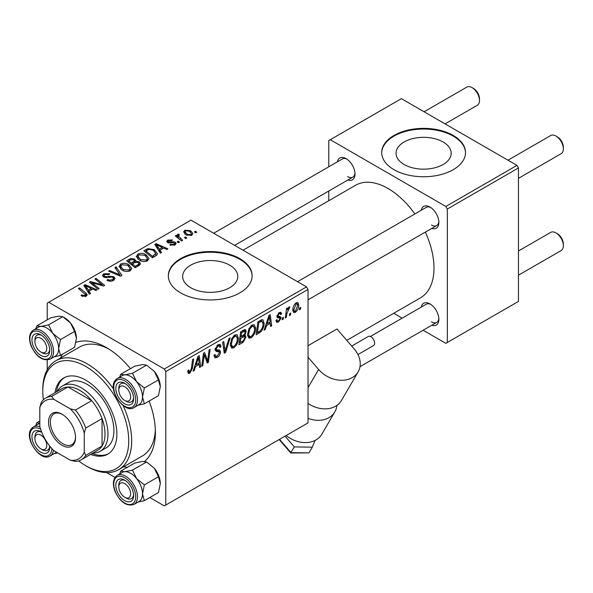 <?xml version="1.0" encoding="UTF-8"?>
<svg xmlns="http://www.w3.org/2000/svg" width="593" height="593" viewBox="0 0 593 593"><rect width="100%" height="100%" fill="white"/><g stroke="black" fill="none" stroke-linecap="round" stroke-linejoin="round"><path stroke-width="0.89" d="M443.112 141.986A27.582 15.922 0 0 0 413.062 138.532A27.582 15.922 0 0 0 396.035 153.246A27.582 15.922 0 0 0 404.115 164.498A27.582 15.922 0 0 0 434.165 167.952A27.582 15.922 0 0 0 451.191 153.246A27.582 15.922 0 0 0 443.112 141.986M453.252 135.449A41.91 24.202 0 0 0 407.576 130.201A41.91 24.202 0 0 0 381.699 152.557A41.91 24.202 0 0 0 393.974 169.672A41.91 24.202 0 0 0 439.65 174.913A41.91 24.202 0 0 0 465.527 152.557A41.91 24.202 0 0 0 453.252 135.449M465.52 152.898A41.91 24.202 0 0 0 453.252 136.131A41.91 24.202 0 0 0 407.851 130.823A41.91 24.202 0 0 0 381.707 152.898M190.724 287.701A27.582 15.922 180 0 1 182.651 276.442A27.582 15.922 180 0 1 199.671 261.728A27.582 15.922 180 0 1 229.728 265.182A27.582 15.922 180 0 1 237.808 276.442A27.582 15.922 180 0 1 220.781 291.148A27.582 15.922 180 0 1 190.724 287.701M239.861 258.644A41.91 24.202 0 0 0 194.185 253.396A41.91 24.202 0 0 0 168.316 275.752A41.91 24.202 0 0 0 180.591 292.868A41.91 24.202 0 0 0 226.267 298.109A41.91 24.202 0 0 0 252.136 275.752A41.91 24.202 0 0 0 239.861 258.644M252.136 276.101A41.91 24.202 0 0 0 239.861 259.326A41.91 24.202 0 0 0 194.46 254.019A41.91 24.202 0 0 0 168.316 276.101M421.267 210.256A12.572 7.257 60 0 1 429.984 207.053L429.984 207.053A12.572 7.257 60 0 1 438.872 222.457A12.572 7.257 60 0 1 431.748 228.401M430.763 207.543A10.481 6.049 -120 0 0 426.226 207.394L297.553 281.682M337.395 161.83A12.572 7.257 60 0 1 346.112 158.635L346.112 158.635A12.572 7.257 60 0 1 354.999 174.031A12.572 7.257 60 0 1 347.876 179.983M346.89 159.117A10.481 6.049 -120 0 0 342.354 158.968L213.68 233.257M421.267 307.1A12.572 7.257 60 0 1 429.984 303.905L429.984 303.905A12.572 7.257 60 0 1 438.872 319.301A12.572 7.257 60 0 1 431.748 325.253M430.763 304.387A10.481 6.049 -120 0 0 426.226 304.239L370.38 336.483M60.656 357.957A69.159 39.931 60 0 1 62.339 354.332M75.971 342.346A69.159 39.931 60 0 1 106.495 347.617A69.159 39.931 60 0 1 106.495 347.624A69.159 39.931 60 0 1 130.438 368.668M108.771 348.995A62.873 36.299 -120 0 0 79.506 347.075L55.801 360.759A62.873 36.299 60 0 1 87.23 363.872A62.873 36.299 60 0 1 113.545 389.023M346.786 340.375L420.533 297.797A64.963 37.507 -120 0 0 425.344 232.1M414.863 213.954A64.963 37.507 -120 0 0 388.044 188.492A64.963 37.507 -120 0 0 355.563 185.275L243.063 250.224M306.544 286.879L308.026 289.443L165.773 371.574L164.291 369.009L306.544 286.879L190.961 220.144L47.225 303.134L47.225 319.864M47.225 360.018L47.225 369.736M165.773 371.574L165.773 505.043L164.291 505.896L149.799 497.527M115.027 477.454L106.614 472.599M255.627 328.3C255.642 332.095 254.138 335.282 251.106 337.862L248.875 338.121L247.54 334.741L248.964 328.618L252.04 325.031L254.36 324.808L255.627 328.3L254.441 327.61M266.546 325.527L265.271 329.53L264.107 330.205L268.925 315.446L270.245 314.683L271.661 325.839L270.578 326.469L270.23 323.4L266.546 325.527L265.775 325.083M189.849 373.227L188.307 373.471L187.825 370.662L188.908 369.884L189.145 371.885L189.923 371.789L191.339 368.72L192.584 359.521L193.674 358.891L192.391 368.409L189.849 373.227L187.736 372.004M213.999 355.289L215.355 356.067L217.283 355.993L219.388 352.768L219.106 351.886L216.297 351.471L215.074 349.551L217.979 344.696L220.122 344.377L221.004 346.69L219.929 347.431L219.403 345.912L217.942 346.119L216.156 348.854L216.556 349.692L219.744 350.092L220.463 352.034C220.27 354.392 219.188 356.193 217.208 357.431L214.859 357.853L213.999 355.229L215.074 354.466L215.57 356.289L213.999 355.377M219.106 351.886L215.074 349.544M230.158 337.825L225.629 352.42L224.25 353.213L222.664 342.154L223.754 341.524L225.11 351.004L229.002 338.492L230.158 337.825M238.379 338.255C238.401 342.05 236.896 345.237 233.857 347.817L231.633 348.076L230.299 344.696L231.722 338.573L234.798 334.986L237.118 334.763L238.379 338.255L237.193 337.565M300.733 307.344L300.488 309.198L299.406 309.82L299.635 307.982L300.733 307.344M308.026 289.443L308.026 422.905L165.773 505.043M244.005 334.786L246.058 336.891L243.078 342.346L238.92 344.741L240.676 331.754L244.768 329.589L245.539 329.701L246.199 331.48L244.768 335.223L245.458 335.349M195.557 366.511L194.282 370.514L193.11 371.188L197.929 356.43L199.248 355.667L200.671 366.83L199.582 367.452L199.241 364.384L195.557 366.511L194.786 366.066M203.94 357.631L202.828 365.577L201.739 366.207L203.51 353.206L204.652 352.553L207.617 361.004L209.062 350.003L210.152 349.373L208.402 362.36L207.261 363.02L204.274 354.599L203.94 357.631L202.984 357.082M276.998 315.617L280.541 316.766L281.089 318.033L278.54 322.021L276.642 322.333L275.967 320.398L277.042 319.62L277.509 321.05L278.591 320.902L280.007 318.752L279.785 318.122L276.909 316.454L279.17 312.637L281.008 312.341L281.623 313.867L280.548 314.646L280.141 313.608L279.118 313.756L277.991 315.609L278.206 316.373L276.99 315.669M279.785 318.122L277.442 317.7L276.909 316.425M260.898 331.769L256.161 334.786L257.918 321.799L261.824 319.694L263.018 319.827L264.115 323.126C264.174 326.143 263.107 329.026 260.898 331.769L259.867 331.168M298.731 304.987C298.798 307.863 297.679 310.309 295.373 312.303L293.631 312.504L292.809 310.317C292.705 307.337 293.839 304.832 296.218 302.793L297.894 302.615L298.731 304.987L297.434 304.231M290.763 313.097L290.518 314.957L289.436 315.58L289.666 313.734L290.763 313.097M286.908 313.556L286.36 317.351L285.27 317.981L286.545 308.538L287.635 307.908L287.36 309.865L289.11 306.9L289.844 306.796L286.908 313.556L285.937 312.993M283.491 317.299L283.239 319.153L282.164 319.775L282.387 317.937L283.491 317.299M179.516 242.159L178.434 242.782L177.181 241.796L178.278 241.158L179.516 242.159M186.788 237.956L185.713 238.579L184.453 237.593L185.557 236.955L186.788 237.956M136.294 256.784L137.806 254.1C140.719 252.944 143.454 253.137 146.004 254.701L149.036 258.533L147.509 260.787C144.685 261.913 142.001 261.735 139.466 260.253L136.249 256.324M161.548 252.529L160.377 253.204L154.825 244.435L156.137 243.671L167.93 248.838L166.848 249.468L163.675 248.037L159.991 250.157L161.548 252.529M139.348 265.345L135.189 267.747L126.576 260.742L130.838 258.481L134.618 259.015L135.715 261.298L139.103 261.758L140.526 263.737L139.348 265.345M135.923 260.623L135.715 262.113M121.899 275.419L120.52 276.212L108.563 271.142L109.653 270.512L119.905 274.863L114.894 267.487L116.058 266.813L121.899 275.419M81.849 296.055L80.996 295.455L81.945 294.751L82.746 295.329L85.118 295.41L85.622 294.728L78.476 288.509L79.573 287.879L85.889 293.009L87.223 294.869L86.259 296.152L81.849 296.055M99.098 288.583L98.008 289.214L89.41 282.201L90.544 281.542L102.315 284.914L94.962 278.992L96.051 278.362L104.672 285.366L103.538 286.019L91.759 282.676L99.098 288.583M164.291 369.009L48.708 302.274M90.551 293.52L89.38 294.195L83.828 285.418L85.147 284.662L96.941 289.829L95.858 290.451L92.678 289.021L88.994 291.148L90.551 293.52M113.619 280.356C111.328 281.542 109.082 281.49 106.896 280.185L107.844 279.488L109.646 280.215L112.477 279.614L113.522 278.332L112.84 277.398L111.654 277.035L107.081 277.635L103.59 277.035L102.374 275.449L103.745 273.766L109.779 273.751L109.03 274.574L104.917 274.492L103.997 275.582L104.605 276.375L105.939 276.672L108.875 276.227L113.826 276.716L115.101 278.443L113.619 280.356M119.052 266.739L120.564 264.055C123.477 262.899 126.205 263.099 128.763 264.656L131.794 268.488L130.267 270.742C127.443 271.868 124.76 271.69 122.217 270.208L119.008 266.279M169.82 244.961L170.621 244.175L174.053 244.375L174.772 243.508L173.43 242.641L167.649 242.619L166.729 241.395L167.76 240.076L172.504 239.98L171.562 240.676L168.657 240.647L168.56 241.9L173.393 241.736L175.306 242.218L176.173 243.441L174.95 244.946L169.82 244.961M168.153 242.856L168.153 241.314L168.56 242.982M155.507 256.013L152.438 257.792L143.817 250.787L147.857 248.608L154.254 249.66L157.427 253.641L156.923 254.908L155.507 256.013M191.776 235.228L186.209 234.976L183.615 231.87L184.808 230.232L190.479 230.595L192.91 233.56L191.776 235.228M182.629 240.358L181.54 240.988L175.269 235.895L176.358 235.265L177.648 236.325L177.248 235.124L177.7 234.331L178.708 234.072L179.457 234.998L178.285 235.844L182.629 240.358M196.757 232.204L195.675 232.819L194.422 231.841L195.527 231.203L196.757 232.204M123.062 405.508A62.873 36.299 60 0 1 118.667 469.656L142.379 455.965A62.873 36.299 -120 0 0 155.344 429.658M516.97 165.388L518.452 167.96L447.322 209.025L445.84 206.46L516.97 165.388L401.387 98.66L328.774 140.578L328.774 166.811M328.774 191.005L328.774 200.738M447.322 209.025L447.322 342.487L445.84 343.347L423.128 330.227M402.165 318.13L393.737 313.267M447.322 342.487L518.452 301.422L518.452 167.96M445.84 206.46L330.257 139.726M431.467 225.021A10.481 6.049 -120 0 0 436.707 225.54A10.481 6.049 -120 0 0 438.842 221.545M347.594 176.595A10.481 6.049 -120 0 0 352.835 177.122A10.481 6.049 -120 0 0 354.97 173.119M431.467 321.873A10.481 6.049 -120 0 0 436.707 322.392A10.481 6.049 -120 0 0 438.842 318.389M149.139 401.061A69.159 39.931 60 0 1 155.396 432.319A69.159 39.931 60 0 1 144.67 461.421M127.51 467.202A69.159 39.931 60 0 1 123.529 466.847M90.544 283.128L90.544 281.542M102.315 285.693L102.315 284.914M96.051 279.889L96.051 278.362M91.759 284.114L91.759 282.676M85.147 287.501L85.147 284.662M88.994 293.579L88.994 291.148M86.734 287.501L88.372 290.11L91.315 288.413L85.474 285.782L86.734 287.501L86.734 290.007M88.372 292.601L88.372 290.11M85.474 288.02L85.474 285.782M91.315 289.807L91.315 288.413M81.945 296.107L81.945 294.751M82.746 296.47L82.746 295.329M85.118 296.611L85.118 295.41M79.573 289.399L79.573 287.879M85.889 296.344L85.889 293.009M107.844 280.659L107.844 279.488M108.171 280.8L108.171 279.688M109.646 281.186L109.646 280.215M112.477 280.889L112.477 279.614M103.745 277.116L103.745 273.766M104.605 277.465L104.605 276.375M105.939 277.672L105.939 276.672M113.826 280.23L113.826 276.716M109.653 271.601L109.653 270.512M119.905 275.953L119.905 274.863M116.058 269.222L116.058 266.813M120.564 269.059L120.564 264.055M128.763 266.042L128.763 264.656M120.675 269.155L120.675 266.398L123.344 269.615L129.133 270L130.171 268.407L127.569 265.212L121.743 264.774L120.698 266.709L120.698 269.17M123.344 270.764L123.344 269.615M129.133 271.231L129.133 270M130.838 259.69L130.838 258.481M134.618 262.632L134.618 259.015M139.103 265.486L139.103 261.758M128.674 260.935L131.357 263.114L134.433 260.838L134.433 262.736L134.433 260.838L133.581 259.66L130.519 259.867L128.674 260.935L128.674 262.447M131.357 264.634L131.357 263.114M132.365 263.929L135.278 266.294L138.302 264.485L138.881 263.537L137.999 262.365L134.648 262.61L132.365 263.929L132.365 265.449M135.278 267.695L135.278 266.294M138.302 265.946L138.302 264.485M170.621 245.339L170.621 244.175M174.053 245.361L174.053 244.375M167.76 242.678L167.76 240.076M169.279 243.093L169.279 242.189M173.393 242.633L173.393 241.736M175.306 244.716L175.306 242.218M156.137 246.51L156.137 243.671M159.991 252.596L159.991 250.157M157.723 246.518L159.369 249.119L162.312 247.422L156.463 244.798L157.723 246.518L157.723 249.016M159.369 251.61L159.369 249.119M156.463 247.029L156.463 244.798M162.312 248.823L162.312 247.422M147.857 249.861L147.857 248.608M154.254 251.017L154.254 249.66M145.915 250.98L152.52 256.339L155.789 253.419L153.113 250.246L149.013 249.386L145.915 250.98L145.915 252.492M152.52 257.74L152.52 256.339M153.906 256.939L153.906 255.539M137.806 259.104L137.806 254.1M146.004 256.087L146.004 254.701M137.917 259.2L137.917 256.443L140.593 259.66L146.375 260.045L147.42 258.452L144.818 255.257L138.984 254.82L137.939 256.754L137.939 259.215M140.593 260.809L140.593 259.66M146.375 261.276L146.375 260.045M184.808 233.99L184.808 230.232M190.479 232.011L190.479 230.595M185.705 230.803L185.031 231.819L187.166 234.287L190.842 234.68L191.457 233.709L189.397 231.218L185.705 230.803M187.166 235.436L187.166 234.287M190.842 235.629L190.842 234.68M185.557 238.46L185.557 236.955M176.358 236.785L176.358 235.265M177.648 237.823L177.648 236.325M177.7 237.867L177.7 234.331M178.708 235.154L178.708 234.072M178.278 242.656L178.278 241.158M195.527 232.701L195.527 231.203M299.547 308.656L300.488 309.198M241.862 341.642L243.078 342.346M243.679 330.027L246.199 331.48M243.338 335.319L246.058 336.891M241.559 332.643L241.017 336.691L244.524 334.17L245.117 332.147L244.739 331.176L241.559 332.643L240.625 332.102M240.083 336.149L241.017 336.691M242.196 330.872L243.412 331.576M240.81 338.21L240.217 342.591L243.3 340.753L244.983 337.484L244.62 336.468L240.81 338.21L239.876 337.669M239.283 342.057L240.217 342.591M241.885 336.187L243.093 336.891M230.373 345.808L233.857 347.817M232.567 339.003L231.374 344.133L232.3 346.505L233.939 346.371C236.244 344.236 237.37 341.694 237.304 338.744L236.392 336.268L234.761 336.409L232.567 339.003L231.744 338.529M230.343 343.54L231.374 344.133M233.709 335.801L234.761 336.409M224.006 351.479L225.629 352.42M223.828 350.263L225.11 351.004M214.006 355.585L217.208 357.431M215.074 349.559L218.891 351.76M218.002 344.689L221.011 346.423M217.779 344.822L221.004 346.69M216.882 345.511L217.942 346.119M215.229 348.321L216.156 348.854M215.111 348.943L220.463 352.034M188.018 370.529L188.811 370.981M191.45 367.868L192.391 368.409M193.481 370.054L194.282 370.514M199.433 366.111L200.671 366.83M198.025 363.687L199.241 364.384M197.58 360.388L196.142 364.769L199.085 363.072L198.44 357.446L197.58 360.388L196.787 359.936M195.356 364.317L196.142 364.769M197.728 357.038L198.44 357.446M201.902 365.043L202.828 365.577M206.171 360.166L207.617 361.004M206.616 361.337L208.402 362.36M203.392 354.088L204.274 354.599M276.909 316.462L279.614 318.026M279.34 312.548L281.623 313.867M278.31 313.289L279.118 313.756M277.139 315.12L277.991 315.609M278.228 316.38L281.089 318.033M275.967 320.539L278.54 322.021M264.478 329.071L265.271 329.53M270.43 325.127L271.661 325.839M269.022 322.696L270.23 323.4M268.57 319.405L267.139 323.785L270.082 322.088L269.43 316.462L268.57 319.405L267.777 318.945M266.346 323.326L267.139 323.785M268.725 316.047L269.43 316.462M258.022 332.317L259.237 333.014M262.936 322.444L264.115 323.126M258.8 322.688L257.458 332.636L258.844 331.835C261.706 329.878 263.099 327.158 263.033 323.667L261.728 321.198L258.8 322.688L257.873 322.147M256.524 332.102L257.458 332.636M260.342 320.398L262.291 321.302L260.535 320.287M247.622 335.853L251.106 337.862M249.809 329.048L248.623 334.178L249.542 336.55L251.18 336.416C253.493 334.282 254.612 331.739 254.545 328.789L253.634 326.313L252.01 326.454L249.809 329.048L248.986 328.574M247.585 333.585L248.623 334.178M250.95 325.846L252.01 326.454M292.823 310.836L295.373 312.303M296.174 303.912L293.883 309.561L294.447 311.295L295.381 311.214L297.656 305.603L297.086 303.838L295.351 303.438M292.883 308.983L293.883 309.561M289.577 314.416L290.518 314.957M285.426 316.81L286.36 317.351M286.434 309.331L287.36 309.865M288.309 307.767L289.414 308.404M288.161 308.026L288.873 308.442M282.305 318.611L283.239 319.153M126.205 401.261L124.723 400.408A8.384 4.84 -120 0 0 130.653 396.984A8.384 4.84 -120 0 0 124.723 386.718A8.384 4.84 -120 0 0 118.8 390.142A8.384 4.84 -120 0 0 124.723 400.408L126.205 401.261A10.481 6.049 60 0 0 131.446 401.78A10.481 6.049 -120 0 0 132.624 400.69A10.481 6.049 -120 0 0 133.581 397.784A10.481 6.049 60 0 1 131.446 401.78A10.481 6.049 -120 0 1 125.427 400.764M557.42 136.901L555.938 136.049L557.42 136.901A8.384 4.84 60 0 1 563.35 147.168L563.35 148.88A10.481 6.049 -120 0 0 555.938 136.049L555.938 136.049A10.481 6.049 -120 0 0 550.704 135.53L507.971 160.199M518.452 178.345L561.178 153.676A10.481 6.049 -120 0 0 563.35 148.88M118.8 390.142L118.8 388.43A10.481 6.049 60 0 1 120.965 383.634A10.481 6.049 60 0 1 125.501 383.782A10.481 6.049 -120 0 0 120.965 383.634A10.481 6.049 -120 0 0 119.793 384.724A10.481 6.049 -120 0 0 118.837 389.356M557.42 233.753L555.938 232.893L557.42 233.753A8.384 4.84 60 0 1 563.35 244.019L563.35 245.724A10.481 6.049 -120 0 0 555.938 232.893L555.938 232.893A10.481 6.049 -120 0 0 550.704 232.374L518.452 250.995M518.452 275.196L561.178 250.528A10.481 6.049 -120 0 0 563.35 245.724M126.205 498.113L124.723 497.253A8.384 4.84 -120 0 0 130.653 493.836A8.384 4.84 -120 0 0 124.723 483.569A8.384 4.84 -120 0 0 118.8 486.986A8.384 4.84 -120 0 0 124.723 497.253L126.205 498.113A10.481 6.049 60 0 0 131.446 498.631A10.481 6.049 -120 0 0 133.581 494.629A10.481 6.049 60 0 1 131.446 498.631L131.446 498.631A10.481 6.049 -120 0 1 125.427 497.609M118.8 486.986L118.8 485.274A10.481 6.049 60 0 1 120.965 480.478A10.481 6.049 60 0 1 125.501 480.626A10.481 6.049 -120 0 0 120.965 480.478A10.481 6.049 -120 0 0 118.837 486.201M445.054 123.87L477.306 105.25A10.481 6.049 -120 0 0 479.478 100.454L479.478 98.742A8.384 4.84 60 0 0 473.548 88.476L472.065 87.623A10.481 6.049 -120 0 0 466.832 87.104L424.099 111.773M42.333 352.842L40.85 351.983A8.384 4.84 -120 0 0 46.78 348.558A8.384 4.84 -120 0 0 40.85 338.292A8.384 4.84 -120 0 0 34.928 341.716A8.384 4.84 -120 0 0 40.85 351.983L42.333 352.842A10.481 6.049 60 0 0 47.573 353.361A10.481 6.049 -120 0 0 49.708 349.359A10.481 6.049 60 0 1 47.573 353.361A10.481 6.049 -120 0 1 41.554 352.338M34.928 341.716L34.928 340.004A10.481 6.049 60 0 1 37.092 335.208A10.481 6.049 60 0 1 41.629 335.356A10.481 6.049 -120 0 0 37.092 335.208A10.481 6.049 -120 0 0 34.965 340.931M479.478 100.454A10.481 6.049 -120 0 0 472.065 87.623L473.548 88.476M42.333 449.687L40.85 448.834A8.384 4.84 -120 0 0 46.78 445.41A8.384 4.84 -120 0 0 40.85 435.143A8.384 4.84 -120 0 0 34.928 438.568A8.384 4.84 -120 0 0 40.85 448.834L42.333 449.687A10.481 6.049 60 0 0 47.573 450.206A10.481 6.049 -120 0 0 48.752 449.116A10.481 6.049 -120 0 0 49.708 446.203A10.481 6.049 60 0 1 47.573 450.206A10.481 6.049 -120 0 1 41.554 449.19M34.928 438.568L34.928 436.856A10.481 6.049 60 0 1 37.092 432.06A10.481 6.049 60 0 1 41.629 432.208A10.481 6.049 -120 0 0 37.092 432.06A10.481 6.049 -120 0 0 35.921 433.149A10.481 6.049 -120 0 0 34.965 437.782M120.631 374.331L134.744 366.185L142.505 364.591L146.597 365.125L132.484 373.271L124.723 374.858L120.631 374.331L119.771 377.066M146.597 365.125L154.365 371.44L158.457 379.876L160.295 386.718L158.457 395.687L144.344 403.833L142.513 396.984A16.767 9.681 60 0 1 140.919 402.914A16.767 9.681 -120 0 0 137.865 383.449A16.767 9.681 -120 0 0 122.269 375.621L117.229 378.527A16.767 9.681 60 0 1 132.832 386.354A16.767 9.681 60 0 1 135.879 405.82A16.767 9.681 60 0 1 133.996 407.569L139.036 404.656A16.767 9.681 -120 0 0 140.919 402.914A16.767 9.681 60 0 1 138.844 404.767M132.424 403.144A12.572 7.257 60 0 1 120.283 399.89A12.572 7.257 60 0 1 117.021 383.982A12.572 7.257 60 0 1 124.723 383.293A12.572 7.257 60 0 1 133.618 398.696A12.572 7.257 60 0 1 132.424 403.144M158.457 379.876L144.344 388.022L136.583 381.707L132.484 373.271M122.076 375.732A16.767 9.681 60 0 1 124.723 374.858A16.767 9.681 60 0 1 136.583 381.707A16.767 9.681 -120 0 1 142.513 396.984L144.344 388.022M138.021 405.241L144.344 403.833M154.365 371.44A16.767 9.681 60 0 1 160.295 386.718M120.631 471.176L134.744 463.029L142.505 461.443L146.597 461.969L154.365 468.285A16.767 9.681 60 0 1 158.702 475.801A16.767 9.681 60 0 1 160.295 483.569L158.457 492.531L144.344 500.677L142.513 493.836L144.344 484.866L136.583 478.551L132.484 470.116L124.723 471.709L120.631 471.176L119.771 473.911M154.365 468.285L158.457 476.72L160.295 483.569M117.021 491.1A12.572 7.257 60 0 1 117.021 480.834A12.572 7.257 60 0 1 124.723 480.145A12.572 7.257 60 0 1 132.424 489.722A12.572 7.257 60 0 1 133.618 495.54A12.572 7.257 60 0 1 127.028 501.656A12.572 7.257 60 0 1 117.021 491.1M133.996 504.413L139.036 501.508A16.767 9.681 -120 0 0 140.919 486.075A16.767 9.681 -120 0 0 122.269 472.465L117.229 475.378A16.767 9.681 60 0 1 135.879 488.98A16.767 9.681 60 0 1 133.996 504.413C126.62 506.637 120.268 502.227 114.946 491.197C112.307 483.68 113.063 478.403 117.229 475.378M146.597 461.969L132.484 470.116M158.457 476.72L144.344 484.866M138.021 502.093L144.344 500.677M122.076 472.577A16.767 9.681 60 0 1 124.723 471.709A16.767 9.681 60 0 1 136.583 478.551A16.767 9.681 60 0 1 142.513 493.836A16.767 9.681 60 0 1 138.844 501.619M38.204 327.306A16.767 9.681 60 0 1 40.85 326.439A16.767 9.681 -120 0 1 52.71 333.281A16.767 9.681 60 0 1 57.047 340.797A16.767 9.681 -120 0 0 38.397 327.195L33.356 330.108A16.767 9.681 60 0 1 52.006 343.71A16.767 9.681 60 0 1 50.123 359.143L55.164 356.237A16.767 9.681 -120 0 0 57.047 340.797A16.767 9.681 60 0 1 58.64 348.565L60.471 339.596L52.71 333.281L48.611 324.845L40.85 326.439L36.759 325.905L35.899 328.641M48.552 344.451A12.572 7.257 60 0 1 49.745 350.27A12.572 7.257 60 0 1 43.156 356.386A12.572 7.257 60 0 1 33.149 345.83A12.572 7.257 60 0 1 33.156 335.564A12.572 7.257 60 0 1 40.85 334.875A12.572 7.257 60 0 1 48.552 344.451M36.759 325.905L50.872 317.759L58.633 316.173L62.725 316.699L70.493 323.015L74.585 331.45L60.471 339.596M62.725 316.699L48.611 324.845M74.585 331.45L76.423 338.299L74.585 347.261L60.471 355.407L58.64 348.565A16.767 9.681 60 0 1 54.971 356.349M54.148 356.823L60.471 355.407M63.866 317.381A16.767 9.681 60 0 1 70.493 323.015A16.767 9.681 60 0 1 76.423 338.299M39.813 420.986L36.759 422.757L35.899 425.492M49.693 445.988A12.572 7.257 60 0 1 49.745 447.122A12.572 7.257 60 0 1 48.552 451.562A12.572 7.257 60 0 1 36.41 448.308A12.572 7.257 60 0 1 33.149 432.408A12.572 7.257 60 0 1 40.85 431.719A12.572 7.257 60 0 1 41.806 432.327M53.459 450.317A16.767 9.681 60 0 1 52.006 454.245A16.767 9.681 60 0 1 50.123 455.995L55.164 453.082A16.767 9.681 -120 0 0 56.372 452.148A16.767 9.681 60 0 1 54.971 453.193M39.813 423.343L36.759 422.757M54.148 453.667L57.758 452.948M38.204 424.158A16.767 9.681 60 0 1 39.813 423.461A16.767 9.681 -120 0 0 38.397 424.047L33.356 426.953A16.767 9.681 60 0 1 39.939 426.908M90.647 454.371A44.008 25.41 -120 0 0 107.756 454.179A44.008 25.41 -120 0 0 114.501 418.91A44.008 25.41 -120 0 0 85.755 380.128A44.008 25.41 -120 0 0 63.747 377.949A44.008 25.41 -120 0 0 55.023 392.67M64.504 377.548A44.008 25.41 -120 0 0 56.505 391.81M78.639 460.894A60.775 35.091 -120 0 0 85.748 465.683A60.775 35.091 -120 0 0 128.725 440.873A60.775 35.091 -120 0 0 85.755 366.444A60.775 35.091 -120 0 0 42.778 391.254A60.775 35.091 -120 0 0 43.371 399.808M87.23 466.543L85.748 465.683A60.775 35.091 -120 0 0 85.755 465.683L87.23 466.543A62.873 36.299 60 0 0 118.667 469.656M57.291 391.358A37.722 21.778 60 0 1 62.443 385.961L68.373 382.537A37.722 21.778 60 0 1 87.23 384.405A37.722 21.778 60 0 1 111.877 417.65A37.722 21.778 60 0 1 106.095 447.878L100.165 451.295A37.722 21.778 60 0 1 92.923 453.059M42.778 391.254L42.778 389.542A62.873 36.299 60 0 1 55.801 360.759M92.13 453.519A44.008 25.41 -120 0 0 108.482 453.727M48.559 421.964A19.072 11.008 60 0 1 62.043 414.181A19.072 11.008 60 0 1 75.526 437.538A19.072 11.008 60 0 1 62.043 445.321A19.072 11.008 60 0 1 48.559 421.964M62.495 414.448A17.812 10.281 -120 0 0 54.022 413.81A17.812 10.281 -120 0 0 50.338 421.964A17.812 10.281 -120 0 0 58.114 439.895A17.812 10.281 -120 0 0 71.835 444.668A17.812 10.281 -120 0 0 75.519 437.011M62.443 385.961A37.722 21.778 60 0 1 91.515 396.065A37.722 21.778 60 0 1 107.978 434.032A37.722 21.778 60 0 1 100.165 451.295M84.273 452.111L85.755 455.417A35.624 20.57 60 0 1 81.337 459.753L97.637 450.339A35.624 20.57 -120 0 0 102.055 446.01A35.624 20.57 -120 0 0 105.013 434.032A35.624 20.57 -120 0 0 102.055 418.628A35.624 20.57 -120 0 0 91.678 400.66L67.973 386.977A35.624 20.57 -120 0 0 62.013 388.63L45.713 398.044A35.624 20.57 60 0 1 51.673 396.383L53.793 399.319A33.527 19.361 -120 0 0 39.813 407.391L39.813 426.449A33.527 19.361 -120 0 0 53.793 450.658L70.293 460.183A33.527 19.361 -120 0 0 84.273 452.111L84.273 433.06A33.527 19.361 -120 0 0 70.293 408.851L53.793 399.319M70.293 408.851L75.378 410.074L91.678 400.66A35.624 20.57 -120 0 0 67.973 386.977L51.673 396.383M85.755 455.417L102.055 446.01L102.055 418.628L85.755 428.042L84.273 433.06M39.813 407.391L41.295 402.373A35.624 20.57 60 0 1 45.713 398.044M81.337 459.753A35.624 20.57 60 0 1 75.378 461.406L70.293 460.183M75.378 410.074A35.624 20.57 60 0 1 85.755 428.042M351.708 346.075L368.305 336.49A5.241 3.024 60 0 1 372.589 338.166A5.241 3.024 60 0 1 373.546 345.563L357.95 354.57M286.174 435.521A25.151 19.495 30.2 0 0 321.843 434.18L334.815 411.898A25.151 19.495 30.2 0 0 336.861 405.427M308.026 418.361A25.151 19.495 30.2 0 0 334.815 411.898M308.026 357.208L318.611 369.469A25.151 19.495 30.2 0 0 358.128 371.855A25.151 19.495 30.2 0 0 354.177 348.936L336.972 329.004L308.026 345.712M308.026 403.448A25.151 19.495 30.2 0 0 341.479 400.453L358.128 371.855M279.177 439.561L290.77 452.985L308.983 452.874L312.318 447.159L294.343 446.922L285.063 436.166M315.091 440.414L312.318 447.159M291.067 452.044L294.343 446.922M95.866 283.951L95.866 282.987M99.735 284.996L99.735 284.054M93.879 285.841L93.879 284.284M108.875 277.368L108.875 276.227M116.828 274.648L116.828 273.499M129.23 260.609L129.23 259.208M133.114 263.5L133.114 262.099M137.294 266.531L137.294 265.13M170.836 242.967L170.836 242.063M146.397 250.698L146.397 249.297M180.161 239.869L180.161 238.297M223.405 347.298L224.754 348.076M215.126 350.159L217.594 351.59M204.466 355.326L206.06 356.252M205.334 357.979L207.061 358.98M276.938 316.847L278.747 317.892M259.156 321.08L260.371 321.777M115.346 380.276A16.767 9.681 60 0 1 117.229 378.527L115.086 380.513C107.578 389.645 124.463 414.21 133.996 407.569M134.218 405.375A15.507 8.954 -120 0 0 130.208 385.761A15.507 8.954 -120 0 0 115.227 381.751A15.507 8.954 -120 0 0 119.245 401.365A15.507 8.954 -120 0 0 134.218 405.375M115.227 491.256A15.507 8.954 -120 0 0 130.208 504.539A15.507 8.954 -120 0 0 134.218 489.559A15.507 8.954 -120 0 0 119.245 476.275A15.507 8.954 -120 0 0 115.227 491.256M50.346 344.288A15.507 8.954 -120 0 0 35.372 331.005A15.507 8.954 -120 0 0 31.355 345.986A15.507 8.954 -120 0 0 46.336 359.269A15.507 8.954 -120 0 0 50.346 344.288M40.65 429.213A15.507 8.954 -120 0 0 31.355 430.17A15.507 8.954 -120 0 0 35.372 449.79A15.507 8.954 -120 0 0 50.346 453.801A15.507 8.954 -120 0 0 51.813 448.545M31.473 428.702A16.767 9.681 60 0 1 33.356 426.953L31.214 428.939C23.705 438.071 40.591 462.636 50.123 455.995M318.611 369.469L308.026 387.652M279.548 439.354L291.015 452.637L308.983 452.874M85.622 294.728L85.622 296.456M113.522 278.332L113.522 280.407M103.997 275.582L103.997 277.242M130.171 268.407L130.171 270.793M138.881 263.537L138.881 265.62M174.772 243.508L174.772 245.042M155.789 253.419L155.789 255.842M147.42 258.452L147.42 260.838M185.031 231.819L185.031 234.176M191.457 233.709L191.457 235.399M178.285 235.844L178.285 238.349M244.739 331.176L243.204 330.294M244.62 336.468L243.004 335.534M236.392 336.268L234.494 335.178M232.3 346.505L230.329 345.371M219.403 345.912L217.653 344.904M189.145 371.885L187.766 371.092M277.509 321.05L276.145 320.264M280.141 313.608L278.836 312.852M253.634 326.313L251.743 325.223M249.542 336.55L247.57 335.416M297.086 303.838L295.774 303.082M294.447 311.295L292.809 310.347M308.026 299.836L436.707 225.54M436.707 322.392L359.995 366.674M352.835 177.122L234.635 245.361M33.356 330.108C29.19 333.133 28.434 338.403 31.073 345.927C36.395 356.956 42.748 361.359 50.123 359.143"/></g></svg>
